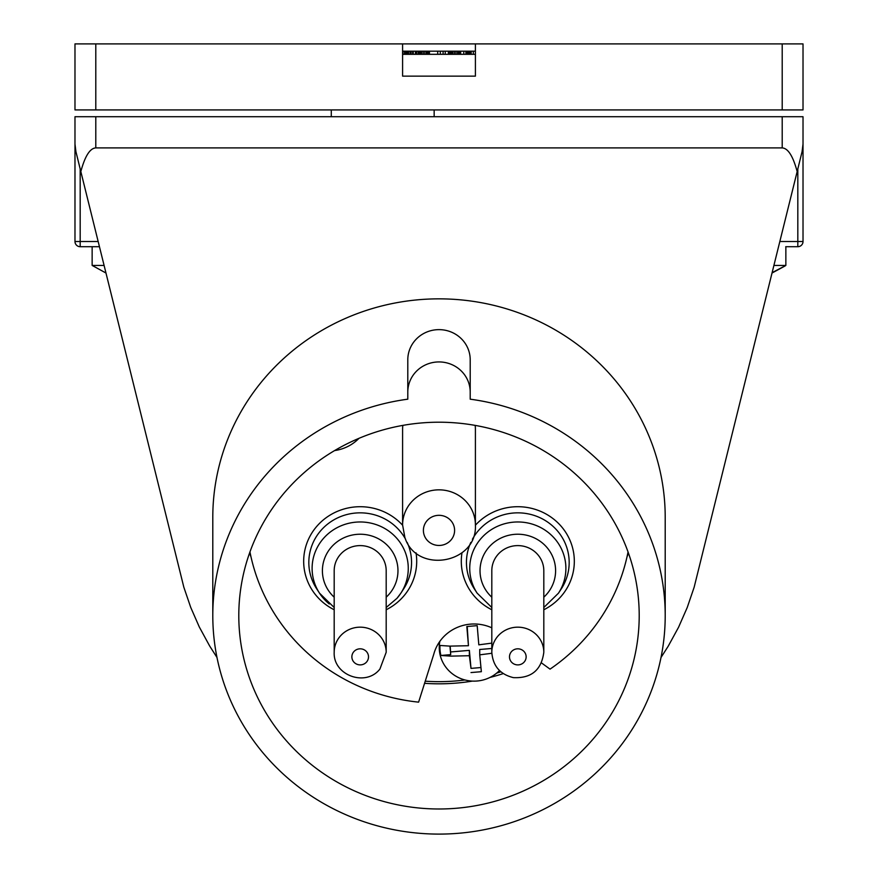 <?xml version="1.0" encoding="UTF-8"?>
<svg xmlns="http://www.w3.org/2000/svg" width="878" height="878" viewBox="0 0 878 878"><rect width="100%" height="100%" fill="white"/><g stroke="black" fill="none" stroke-linecap="round" stroke-linejoin="round"><path stroke-width="1.32" d="M80.831 171.561L75.914 151.62L74.981 144.058L74.981 116.708L803.019 116.708L803.019 144.058L802.086 151.62L797.169 171.561C793.032 156.163 788.049 148.272 782.21 147.899L95.79 147.899C89.951 148.272 84.968 156.163 80.831 171.561L183.82 587.152L190.713 607.378L199.306 626.991L209.633 645.956L216.987 657.479M661.013 657.479L668.202 646.23L678.562 627.254L687.244 607.488L694.169 587.162L797.169 171.561M105.92 273.003L92.146 265.43L104.043 265.43M639.206 615.599A200.206 193.39 180 0 0 439 422.208A200.206 193.39 180 0 0 238.794 615.599A200.206 193.39 180 0 0 439 808.989A200.206 193.39 180 0 0 639.206 615.599M665.206 615.599A226.206 218.501 180 0 0 470.202 399.183L470.202 392.071A31.202 30.137 180 0 0 439 361.934A31.202 30.137 180 0 0 407.798 392.071L407.798 399.183A226.206 218.501 180 0 0 212.794 615.599A226.206 218.501 180 0 0 439 834.1A226.206 218.501 180 0 0 665.206 615.599L665.206 517.351A226.206 218.501 180 0 0 439 298.849A226.206 218.501 180 0 0 212.794 517.351L212.794 615.599M470.202 392.071L470.202 359.771A31.202 30.137 180 0 0 439 329.634A31.202 30.137 180 0 0 407.798 359.771L407.798 392.071M803.019 143.421L803.019 241.505A5.202 5.202 0 0 1 797.817 246.707L785.722 246.707M74.981 143.421L74.981 241.505L98.127 241.505M80.183 168.916L80.183 246.707A5.202 5.202 0 0 1 74.981 241.505A5.202 5.202 0 0 0 80.183 246.707L99.412 246.707L92.146 246.707L92.146 265.43M331.291 116.708L331.291 109.926M434.16 116.708L434.16 109.926M782.21 43.9L803.019 43.9L803.019 109.926L74.981 109.926L74.981 43.9L782.21 43.9L782.21 109.926M402.596 54.304L475.404 54.304M475.404 43.9L475.404 76.145L402.596 76.145L402.596 43.9M405.845 54.304L405.845 51.176L429.441 51.176L429.441 54.304M408.577 54.304L408.577 51.176M407.414 54.304L407.414 51.176M410.136 54.304L410.136 51.176M411.113 54.304L411.113 51.176M412.671 54.304L412.671 51.176M413.264 54.304L413.264 51.176M415.404 54.304L415.404 51.176M406.042 54.304L406.042 51.176M406.624 54.304L406.624 51.176M402.596 51.176L405.845 51.176M404.484 54.304L404.484 51.176M402.925 54.304L402.925 51.176M445.245 54.304L445.245 51.176L429.441 51.176M443.094 54.304L443.094 51.176M449.723 54.304L449.723 51.176L460.643 51.176L460.643 54.304M450.118 54.304L450.118 51.176M450.897 54.304L450.897 51.176M451.676 54.304L451.676 51.176M452.85 54.304L452.85 51.176M454.409 54.304L454.409 51.176M455.967 54.304L455.967 51.176M457.526 54.304L457.526 51.176M458.7 54.304L458.7 51.176M459.479 54.304L459.479 51.176M460.259 54.304L460.259 51.176M460.456 54.304L460.456 51.176M418.521 54.304L418.521 51.176M418.916 54.304L418.916 51.176M419.695 54.304L419.695 51.176M420.474 54.304L420.474 51.176M421.649 54.304L421.649 51.176M423.207 54.304L423.207 51.176M424.765 54.304L424.765 51.176M426.324 54.304L426.324 51.176M427.498 54.304L427.498 51.176M428.277 54.304L428.277 51.176M429.057 54.304L429.057 51.176M429.254 54.304L429.254 51.176M475.404 51.176L460.643 51.176M448.362 54.304L448.362 51.176L445.245 51.176M448.362 51.176L449.723 51.176M402.728 54.304L402.728 51.176M416.578 54.304L416.578 51.176M418.137 54.304L418.137 51.176M463.771 54.304L463.771 51.176M465.911 54.304L465.911 51.176M466.492 54.304L466.492 51.176M467.469 54.304L467.469 51.176M468.248 54.304L468.248 51.176M468.841 54.304L468.841 51.176M469.62 54.304L469.62 51.176M470.399 54.304L470.399 51.176M470.981 54.304L470.981 51.176M471.179 54.304L471.179 51.176M473.319 54.304L473.319 51.176M249.571 553.019A200.206 193.39 180 0 0 251.009 556.959M424.579 683.314A200.206 193.39 180 0 0 439 683.819A200.206 193.39 180 0 0 472.419 681.098M489.968 677.443A200.206 193.39 180 0 0 503.248 673.591M626.991 556.959A200.206 193.39 180 0 0 628.428 553.019M628.044 551.933A192.403 185.851 0 0 1 550.034 669.135L541.485 662.912M334.639 450.568A41.606 40.179 180 0 0 358.981 438.331M491.812 627.814A41.606 40.179 180 0 0 433.82 654.088L418.608 702.148A192.403 185.851 0 0 1 249.956 551.933M475.163 425.391A36.404 35.164 0 0 1 475.404 429.441L475.404 525C477.489 563.731 416.479 574.41 404.879 537.49L402.596 525A36.404 35.164 0 0 1 432.678 490.374A36.404 35.164 0 0 1 473.209 512.982A36.404 35.164 0 0 1 475.404 525M402.596 525L402.596 429.441A36.404 35.164 0 0 1 402.837 425.391M340.269 554.578A26 25.111 0 0 1 369.078 547.115A26 25.111 0 0 1 386.188 570.722L386.188 652.277A26 25.111 0 0 0 369.078 628.681A26 25.111 0 0 0 340.269 636.144A26 25.111 0 0 0 334.189 652.277L334.189 570.722A26 25.111 0 0 1 340.269 554.578M491.812 652.277L491.812 570.722A26 25.111 0 0 1 522.322 545.984A26 25.111 0 0 1 543.811 570.722L543.811 652.277C541.485 670.024 531.355 678.475 513.4 677.629C500.043 674.392 492.843 665.941 491.812 652.277A26 25.111 0 0 1 522.322 627.55A26 25.111 0 0 1 543.811 652.277M500.866 671.791A192.403 185.851 0 0 1 496.674 673.119M464.967 679.967A192.403 185.851 0 0 1 425.248 681.185M439.252 642.213A34.846 33.649 180 0 0 439.252 642.641L439.252 647.481A34.846 33.649 180 0 0 439.384 650.422A34.846 33.649 180 0 0 462.695 679.287A34.846 33.649 180 0 0 499.483 670.529M491.812 643.124L478.817 644.836L477.193 625.652L466.833 626.53L468.457 645.714L449.81 646.12L440.01 645.462A34.154 32.991 180 0 0 440.065 650.499A34.154 32.991 180 0 0 440.91 655.471L450.721 654.637L450.194 646.131M439.834 641.39A34.846 33.649 180 0 0 439.252 647.481M480.935 667.543L471.003 668.388L469.368 650.368L450.721 651.948M491.812 648.469L479.728 649.49L479.728 654.845L491.834 653.276M468.457 645.714L467.206 626.508M440.91 655.471L450.721 656.129L469.368 655.723L469.368 650.368M469.368 655.723L471.003 668.388M471.003 672.559L481.363 671.692L479.728 654.845M449.942 646.12L450.721 654.637M785.854 246.707L785.854 265.43L772.179 272.619M772.08 273.003L785.097 265.946M785.854 265.43L773.957 265.43M797.817 246.707A5.202 5.202 0 0 0 803.019 241.505L797.817 241.505L797.817 246.707M797.817 168.916L797.817 241.505L779.873 241.505M95.79 43.9L95.79 109.926M440.306 54.304L440.306 51.176M437.716 54.304L437.716 51.176M416.018 552.822A56.51 54.59 0 0 1 386.188 609.76M334.189 609.76A56.51 54.59 0 0 1 308.167 582.63A56.51 54.59 0 0 1 330.084 515.101A56.51 54.59 0 0 1 402.596 525.22M475.404 525.22A56.51 54.59 0 0 1 527.623 507.539A56.51 54.59 0 0 1 573.674 553.041A56.51 54.59 0 0 1 543.811 609.76M491.812 609.76A56.51 54.59 0 0 1 461.982 552.822M329.283 603.987A48.081 46.435 0 0 1 319.515 593.166L316.738 588.908A51.363 49.618 0 0 1 312.908 581.84A51.363 49.618 0 0 1 329.634 522.575A51.363 49.618 0 0 1 393.201 524.451A51.363 49.618 0 0 1 405.603 539.279M407.194 542.45A51.363 49.618 0 0 1 407.469 543.065A51.363 49.618 0 0 1 411.156 568.582A51.363 49.618 0 0 1 403.639 588.908L400.862 593.166A48.081 46.435 0 0 1 397.021 598.258M334.189 607.51L319.515 593.166A48.081 46.435 0 0 1 323.356 538.554A48.081 46.435 0 0 1 391.094 532.836A48.081 46.435 0 0 1 400.862 593.166L396.988 598.302L386.188 607.51M334.189 597.194A37.787 36.492 0 0 1 331.247 547.257A37.787 36.492 0 0 1 384.476 542.769A37.787 36.492 0 0 1 389.13 594.176A37.787 36.492 0 0 1 386.188 597.194M366.565 662.023A8.319 8.034 0 0 1 354.844 663.011A8.319 8.034 0 0 1 353.812 651.695A8.319 8.034 0 0 1 365.533 650.697A8.319 8.034 0 0 1 366.565 662.023M472.397 539.279A51.363 49.618 0 0 1 526.734 513.597A51.363 49.618 0 0 1 568.395 571.073A51.363 49.618 0 0 1 561.261 588.908L558.485 593.166A48.081 46.435 0 0 0 565.158 576.473A48.081 46.435 0 0 0 526.163 522.673A48.081 46.435 0 0 0 470.465 560.34A48.081 46.435 0 0 0 477.138 593.166L474.361 588.908A51.363 49.618 0 0 1 467.228 553.842A51.363 49.618 0 0 1 470.806 542.45M491.812 597.194A37.787 36.492 0 0 1 480.606 564.378A37.787 36.492 0 0 1 524.375 534.779A37.787 36.492 0 0 1 553.996 560.208A37.787 36.492 0 0 1 543.811 597.194M519.26 648.941A8.319 8.034 0 0 1 526.01 658.259A8.319 8.034 0 0 1 516.363 664.778A8.319 8.034 0 0 1 509.613 655.46A8.319 8.034 0 0 1 519.26 648.941M453.663 525.231A15.595 15.069 0 0 1 444.334 544.547A15.595 15.069 0 0 1 424.337 535.547A15.595 15.069 0 0 1 433.666 516.231A15.595 15.069 0 0 1 453.663 525.231M95.79 116.708L95.79 147.899M782.21 116.708L782.21 147.899M334.189 652.277C332.992 675.358 365.797 687.222 379.911 669.047L386.188 652.277M477.138 593.166L491.812 607.51M543.811 607.51L558.485 593.166"/></g></svg>
